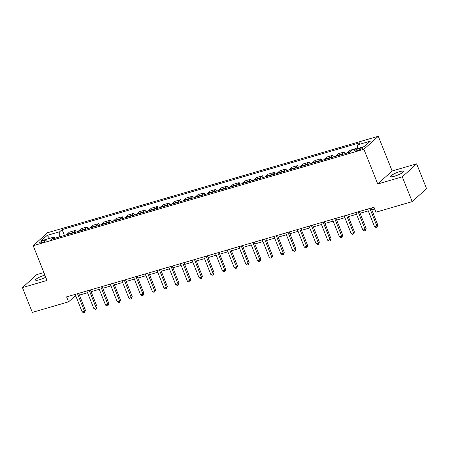 <?xml version="1.0" encoding="UTF-8"?>
<svg xmlns="http://www.w3.org/2000/svg" width="449" height="449" viewBox="0 0 449 449"><rect width="100%" height="100%" fill="white"/><g stroke="black" fill="none" stroke-linecap="round" stroke-linejoin="round"><path stroke-width="0.67" d="M44.9 275.136A6.96 1.308 -21.7 0 0 44.524 275.237A6.96 1.308 -21.7 0 0 35.572 280.058A6.96 1.308 -21.7 0 0 39.551 279.733A6.96 1.308 -21.7 0 0 45.731 277.229M394.604 176.188A6.96 1.308 -21.7 0 0 403.556 171.366A6.96 1.308 -21.7 0 0 399.582 171.692A6.96 1.308 -21.7 0 0 390.624 176.513A6.96 1.308 -21.7 0 0 394.604 176.188M41.645 242.651A3.48 0.657 -21.7 0 0 46.124 240.237A3.48 0.657 -21.7 0 0 44.131 240.4A3.48 0.657 -21.7 0 0 39.658 242.814A3.48 0.657 -21.7 0 0 41.645 242.651M43.873 272.554L36.829 274.603L22.45 287.601L32.322 312.403L68.574 301.835L74.405 296.565L75.87 296.138M378.299 136.26L47.572 232.717L33.192 245.71L363.92 149.259L378.299 136.26L392.117 170.99L377.738 183.983L402.298 176.822L416.678 163.829L392.117 170.99M416.678 163.829L426.55 188.631L412.171 201.629L402.298 176.822M412.171 201.629L375.914 212.203L373.944 207.242L66.604 296.873L68.574 301.835M360.884 148.052L358.824 148.647A3.373 0.634 -21.7 0 0 354.491 150.987A3.373 0.634 -21.7 0 0 356.416 150.825L358.476 150.224A3.373 0.634 -21.7 0 0 362.814 147.889A3.373 0.634 -21.7 0 0 360.884 148.052L361.305 149.102M357.746 148.49L357.73 144.831L360.081 142.703L62.097 229.607L64.426 235.472M357.73 144.831L370.358 141.149L364.375 146.554L351.747 150.241L349.395 152.363L51.41 239.266L53.762 237.145L41.128 240.827L47.117 235.416L59.745 231.735L62.097 229.607M22.45 287.601L47.01 280.44L33.192 245.71M377.738 183.983L363.92 149.259M79.389 295.111L87.561 292.726M91.085 291.698L99.257 289.319M102.782 288.292L110.954 285.906M114.473 284.879L122.644 282.494M126.169 281.467L134.341 279.087M137.865 278.054L146.037 275.675M149.556 274.648L157.734 272.262M161.253 271.235L169.425 268.85M172.949 267.823L181.121 265.443M184.646 264.416L192.817 262.031M196.336 261.004L204.508 258.618M208.033 257.591L216.205 255.212M219.729 254.185L227.901 251.799M231.42 250.772L239.598 248.387M243.117 247.36L251.288 244.98M254.813 243.953L262.985 241.568M266.51 240.541L274.681 238.155M278.2 237.128L286.372 234.748M289.897 233.721L298.069 231.336M301.593 230.309L309.765 227.924M313.29 226.897L321.462 224.517M324.981 223.484L333.152 221.104M336.677 220.077L344.849 217.692M348.373 216.665L356.545 214.28M360.064 213.253L368.236 210.873M371.761 209.846L374.646 209.004M73.703 294.802L74.405 296.565M355.389 149.175L356.124 148.512L356.287 148.916M66.643 234.827A4.35 1.931 -106.3 0 1 67.019 234.266L69.371 232.139L75.449 230.365L76.122 232.06M78.334 231.415A4.35 1.931 -106.3 0 1 78.71 230.853L81.061 228.726L87.145 226.953L87.819 228.648M90.03 228.002A4.35 1.931 -106.3 0 1 90.406 227.441L92.758 225.319L98.842 223.546L99.515 225.241M101.727 224.595A4.35 1.931 -106.3 0 1 102.103 224.034L104.454 221.907L110.533 220.133L111.206 221.828M113.423 221.183A4.35 1.931 -106.3 0 1 113.793 220.622L116.145 218.495L122.229 216.721L122.903 218.416M125.114 217.771A4.35 1.931 -106.3 0 1 125.49 217.209L127.842 215.088L133.925 213.314L134.599 215.004M136.81 214.364A4.35 1.931 -106.3 0 1 137.186 213.803L139.538 211.675L145.616 209.902L146.29 211.597M148.507 210.951A4.35 1.931 -106.3 0 1 148.883 210.39L151.234 208.263L157.313 206.489L157.986 208.184M160.198 207.539A4.35 1.931 -106.3 0 1 160.574 206.978L162.925 204.856L169.009 203.083L169.683 204.772M171.894 204.127A4.35 1.931 -106.3 0 1 172.27 203.571L174.622 201.444L180.706 199.67L181.379 201.365M183.59 200.72A4.35 1.931 -106.3 0 1 183.967 200.159L186.318 198.031L192.397 196.258L193.07 197.953M195.287 197.307A4.35 1.931 -106.3 0 1 195.657 196.746L198.009 194.625L204.093 192.851L204.766 194.54M206.978 193.895A4.35 1.931 -106.3 0 1 207.354 193.334L209.705 191.212L215.789 189.439L216.463 191.134M218.674 190.488A4.35 1.931 -106.3 0 1 219.05 189.927L221.402 187.8L227.48 186.026L228.154 187.721M230.371 187.076A4.35 1.931 -106.3 0 1 230.747 186.515L233.098 184.387L239.177 182.614L239.85 184.309M242.062 183.663A4.35 1.931 -106.3 0 1 242.438 183.102L244.789 180.981L250.873 179.207L251.547 180.902M253.758 180.257A4.35 1.931 -106.3 0 1 254.134 179.695L256.486 177.568L262.57 175.795L263.243 177.49M265.454 176.844A4.35 1.931 -106.3 0 1 265.83 176.283L268.182 174.156L274.26 172.382L274.934 174.077M277.151 173.432A4.35 1.931 -106.3 0 1 277.527 172.871L279.873 170.749L285.957 168.976L286.63 170.671M288.842 170.025A4.35 1.931 -106.3 0 1 289.218 169.464L291.569 167.337L297.653 165.563L298.327 167.258M300.538 166.613A4.35 1.931 -106.3 0 1 300.914 166.051L303.266 163.924L309.344 162.151L310.023 163.846M312.235 163.2A4.35 1.931 -106.3 0 1 312.611 162.639L314.962 160.518L321.041 158.744L321.714 160.433M323.925 159.793A4.35 1.931 -106.3 0 1 324.301 159.232L326.653 157.105L332.737 155.332L333.411 157.027M335.622 156.381A4.35 1.931 -106.3 0 1 335.998 155.82L338.35 153.693L344.434 151.919L345.107 153.614M347.318 152.969A4.35 1.931 -106.3 0 1 347.694 152.407L350.046 150.286L356.124 148.512M341.706 154.608A4.35 1.931 -106.3 0 1 342.082 154.046L344.434 151.919M330.009 158.02A4.35 1.931 -106.3 0 1 330.385 157.459L332.737 155.332M318.313 161.427A4.35 1.931 -106.3 0 1 318.689 160.865L321.041 158.744M306.622 164.839A4.35 1.931 -106.3 0 1 306.993 164.278L309.344 162.151M294.926 168.252A4.35 1.931 -106.3 0 1 295.302 167.69L297.653 165.563M283.229 171.658A4.35 1.931 -106.3 0 1 283.605 171.097L285.957 168.976M271.533 175.071A4.35 1.931 -106.3 0 1 271.909 174.509L274.26 172.382M259.842 178.483A4.35 1.931 -106.3 0 1 260.218 177.922L262.57 175.795M248.145 181.89A4.35 1.931 -106.3 0 1 248.522 181.329L250.873 179.207M236.449 185.302A4.35 1.931 -106.3 0 1 236.825 184.741L239.177 182.614M224.753 188.715A4.35 1.931 -106.3 0 1 225.129 188.153L227.48 186.026M213.062 192.121A4.35 1.931 -106.3 0 1 213.438 191.56L215.789 189.439M201.365 195.534A4.35 1.931 -106.3 0 1 201.741 194.973L204.093 192.851M189.669 198.946A4.35 1.931 -106.3 0 1 190.045 198.385L192.397 196.258M177.978 202.353A4.35 1.931 -106.3 0 1 178.354 201.797L180.706 199.67M166.282 205.765A4.35 1.931 -106.3 0 1 166.658 205.204L169.009 203.083M154.585 209.178A4.35 1.931 -106.3 0 1 154.961 208.617L157.313 206.489M142.889 212.59A4.35 1.931 -106.3 0 1 143.265 212.029L145.616 209.902M131.198 215.997A4.35 1.931 -106.3 0 1 131.574 215.436L133.925 213.314M119.501 219.409A4.35 1.931 -106.3 0 1 119.877 218.848L122.229 216.721M107.805 222.822A4.35 1.931 -106.3 0 1 108.181 222.261L110.533 220.133M96.114 226.229A4.35 1.931 -106.3 0 1 96.49 225.667L98.842 223.546M84.418 229.641A4.35 1.931 -106.3 0 1 84.794 229.08L87.145 226.953M72.721 233.053A4.35 1.931 -106.3 0 1 73.097 232.492L75.449 230.365M59.745 231.735L59.768 236.831M55.059 238.206L53.762 237.145M47.117 235.416L49.676 238.335M369.875 208.426L376.857 225.965L374.517 226.65L367.535 209.105M371.059 208.078L377.828 225.089L376.857 225.965L376.958 227.2L376.026 227.469L374.517 226.65M377.828 225.089L376.958 227.2M358.179 211.838L365.16 229.377L362.82 230.062L355.844 212.517M359.363 211.49L366.131 228.502L365.16 229.377L365.267 230.606L364.33 230.881L362.82 230.062M366.131 228.502L365.267 230.606M346.488 215.245L353.464 232.79L351.129 233.469L344.147 215.93M347.672 214.903L354.441 231.909L353.464 232.79L353.571 234.019L352.633 234.294L351.129 233.469M354.441 231.909L353.571 234.019M334.791 218.657L341.773 236.196L339.433 236.881L332.451 219.342M335.975 218.309L342.744 235.321L341.773 236.196L341.874 237.431L340.937 237.701L339.433 236.881M342.744 235.321L341.874 237.431M323.095 222.07L330.077 239.609L327.736 240.294L320.76 222.749M324.279 221.722L331.048 238.733L330.077 239.609L330.178 240.844L329.246 241.113L327.736 240.294M331.048 238.733L330.178 240.844M311.404 225.477L318.38 243.021L316.045 243.7L309.064 226.161M312.583 225.134L319.351 242.14L318.38 243.021L318.487 244.25L317.55 244.525L316.045 243.7M319.351 242.14L318.487 244.25M299.708 228.889L306.689 246.434L304.349 247.113L297.367 229.574M300.892 228.547L307.66 245.552L306.689 246.434L306.79 247.663L305.853 247.938L304.349 247.113M307.66 245.552L306.79 247.663M288.011 232.301L294.993 249.84L292.653 250.525L285.671 232.98M289.195 231.953L295.964 248.965L294.993 249.84L295.094 251.075L294.162 251.345L292.653 250.525M295.964 248.965L295.094 251.075M276.315 235.708L283.297 253.253L280.956 253.932L273.98 236.393M277.499 235.366L284.268 252.372L283.297 253.253L283.403 254.482L282.466 254.757L280.956 253.932M284.268 252.372L283.403 254.482M264.624 239.121L271.6 256.665L269.265 257.344L262.283 239.805M265.808 238.778L272.577 255.784L271.6 256.665L271.707 257.894L270.769 258.169L269.265 257.344M272.577 255.784L271.707 257.894M252.927 242.533L259.909 260.072L257.569 260.757L250.587 243.212M254.112 242.185L260.88 259.196L259.909 260.072L260.01 261.307L259.073 261.576L257.569 260.757M260.88 259.196L260.01 261.307M241.231 245.94L248.213 263.484L245.872 264.169L238.89 246.624M242.415 245.597L249.184 262.609L248.213 263.484L248.314 264.714L247.382 264.989L245.872 264.169M249.184 262.609L248.314 264.714M229.54 249.352L236.516 266.897L234.182 267.576L227.2 250.037M230.719 249.01L237.487 266.016L236.516 266.897L236.623 268.126L235.686 268.401L234.182 267.576M237.487 266.016L236.623 268.126M217.844 252.765L224.826 270.304L222.485 270.988L215.503 253.444M219.028 252.417L225.796 269.428L224.826 270.304L224.927 271.538L223.989 271.808L222.485 270.988M225.796 269.428L224.927 271.538M206.147 256.177L213.129 273.716L210.789 274.401L203.807 256.856M207.331 255.829L214.1 272.84L213.129 273.716L213.23 274.945L212.298 275.22L210.789 274.401M214.1 272.84L213.23 274.945M194.451 259.584L201.433 277.128L199.092 277.808L192.116 260.268M195.635 259.241L202.404 276.247L201.433 277.128L201.539 278.358L200.602 278.633L199.092 277.808M202.404 276.247L201.539 278.358M182.76 262.996L189.736 280.535L187.401 281.22L180.419 263.675M183.944 262.648L190.713 279.66L189.736 280.535L189.843 281.77L188.906 282.039L187.401 281.22M190.713 279.66L189.843 281.77M171.063 266.409L178.045 283.948L175.705 284.632L168.723 267.088M172.248 266.061L179.016 283.072L178.045 283.948L178.146 285.177L177.209 285.452L175.705 284.632M179.016 283.072L178.146 285.177M159.367 269.815L166.349 287.36L164.008 288.039L157.027 270.5M160.551 269.473L167.32 286.479L166.349 287.36L166.45 288.589L165.518 288.864L164.008 288.039M167.32 286.479L166.45 288.589M147.676 273.228L154.652 290.767L152.318 291.452L145.336 273.912M148.855 272.88L155.623 289.891L154.652 290.767L154.759 292.002L153.822 292.271L152.318 291.452M155.623 289.891L154.759 292.002M135.98 276.64L142.962 294.179L140.621 294.864L133.639 277.319M137.164 276.292L143.933 293.304L142.962 294.179L143.063 295.414L142.125 295.683L140.621 294.864M143.933 293.304L143.063 295.414M124.283 280.047L131.265 297.592L128.925 298.271L121.943 280.732M125.467 279.705L132.236 296.71L131.265 297.592L131.366 298.821L130.435 299.096L128.925 298.271M132.236 296.71L131.366 298.821M112.587 283.459L119.569 301.004L117.228 301.683L110.252 284.144M113.771 283.117L120.54 300.123L119.569 301.004L119.675 302.233L118.738 302.508L117.228 301.683M120.54 300.123L119.675 302.233M100.896 286.872L107.872 304.411L105.537 305.096L98.555 287.551M102.08 286.524L108.849 303.535L107.872 304.411L107.979 305.646L107.042 305.915L105.537 305.096M108.849 303.535L107.979 305.646M89.199 290.279L96.181 307.823L93.841 308.502L86.859 290.963M90.384 289.936L97.152 306.942L96.181 307.823L96.282 309.052L95.345 309.327L93.841 308.502M97.152 306.942L96.282 309.052M77.503 293.691L84.485 311.236L82.145 311.915L75.163 294.376M78.687 293.349L85.456 310.354L84.485 311.236L84.586 312.465L83.654 312.74L82.145 311.915M85.456 310.354L84.586 312.465M347.694 152.407L350.13 151.7M335.998 155.82L342.082 154.046M324.301 159.232L330.385 157.459M312.611 162.639L318.689 160.865M300.914 166.051L306.993 164.278M289.218 169.464L295.302 167.69M277.527 172.871L283.605 171.097M265.83 176.283L271.909 174.509M254.134 179.695L260.218 177.922M242.438 183.102L248.522 181.329M230.747 186.515L236.825 184.741M219.05 189.927L225.129 188.153M207.354 193.334L213.438 191.56M195.657 196.746L201.741 194.973M183.967 200.159L190.045 198.385M172.27 203.571L178.354 201.797M160.574 206.978L166.658 205.204M148.883 210.39L154.961 208.617M137.186 213.803L143.265 212.029M125.49 217.209L131.574 215.436M113.793 220.622L119.877 218.848M102.103 224.034L108.181 222.261M90.406 227.441L96.49 225.667M78.71 230.853L84.794 229.08M67.019 234.266L73.097 232.492M359.34 149.944L358.824 148.647"/></g></svg>
